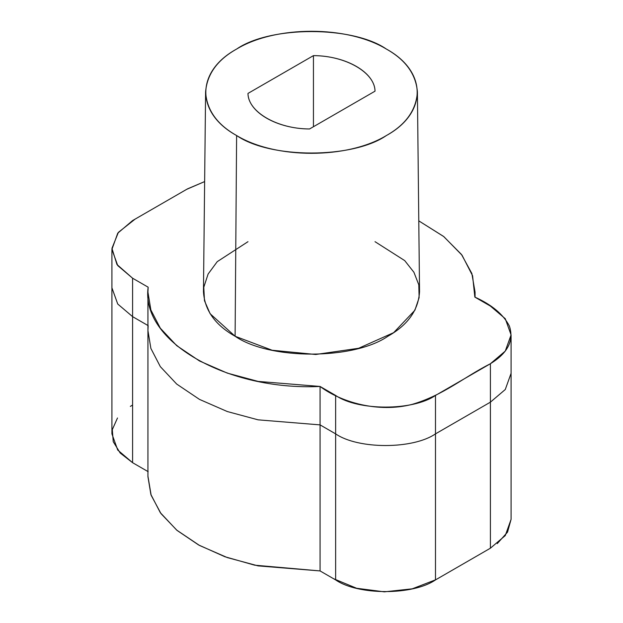 <?xml version="1.0" encoding="UTF-8"?>
<svg xmlns="http://www.w3.org/2000/svg" width="623" height="623" viewBox="0 0 623 623"><rect width="100%" height="100%" fill="white"/><g stroke="black" fill="none" stroke-linecap="round" stroke-linejoin="round"><path stroke-width="0.93" d="M309.561 128.969L375.015 91.176C374.991 72.618 345.578 55.642 313.439 55.626L247.985 93.419C248.009 111.969 277.422 128.953 309.561 128.969C277.009 128.836 248.211 112.21 247.985 93.419L313.439 55.626L313.439 126.726L313.439 55.626C345.991 55.758 374.789 72.385 375.015 91.176L309.561 128.969M435.485 433.865L490.402 402.162L490.402 363.723L435.485 395.434L435.485 579.912L490.402 548.201L490.402 402.162L435.485 433.865L435.485 395.434C413.01 410.985 358.1 410.985 335.633 395.434L320.074 386.455L320.074 424.886L335.633 433.865L335.633 395.434L335.633 433.865L320.074 424.886L320.074 570.933L335.633 579.912L335.633 433.865C358.1 449.417 413.01 449.417 435.485 433.865L435.485 579.912C413.01 595.463 358.1 595.463 335.633 579.912L335.633 433.865C358.1 449.417 413.01 449.417 435.485 433.865M511.078 334.901L505.269 351.092L490.402 363.723L490.402 402.162L505.269 389.523L511.078 373.333L511.078 334.901L505.269 318.711L490.402 306.08L474.843 297.093L475.069 292.148L471.845 273.481L461.472 254.449L443.56 236.421L418.781 220.861L443.825 236.623L462.064 255.243L472.584 275.748L474.843 297.093C491.796 304.74 503.314 314.381 509.38 326.016C514.224 340.571 507.776 353.21 490.052 363.925C463.855 377.149 443.693 395.114 412.239 404.35C378.309 413.142 341.163 402.302 320.074 386.455L320.074 424.886L258.109 419.84L227.309 411.546L199.485 399.398L176.698 384.064L160.329 366.643L150.875 348.421L147.931 330.579L148.157 325.627L132.598 316.648L132.598 278.216L117.731 265.577L111.922 249.387L117.731 233.197L132.598 220.565L187.515 188.862L204.632 181.589L186.752 189.299L135.129 219.109L118.37 232.371L111.945 248.359L116.96 264.51L132.598 278.216L148.157 287.195L147.931 292.148L150.875 309.989L160.329 328.212L176.698 345.633L199.485 360.966L227.309 373.115L258.109 381.408L320.074 386.455C226.593 390.909 140.432 341.163 148.157 287.195L132.598 278.216L132.598 316.648L117.731 304.016L111.922 287.826L117.731 304.016L132.598 316.648L148.157 325.627M490.402 402.162L505.269 389.523L511.078 373.333L511.078 519.38L505.269 535.57L490.402 548.201L490.402 402.162M111.922 249.387L111.922 433.865L117.731 450.055L132.598 462.694L132.598 316.648L132.598 462.694L148.157 471.673L132.598 462.694L120.192 453.022L113.23 441.676L112.304 429.644L117.498 417.986M205.598 91.916L203.456 291.759C204.624 310.215 215.176 325.05 235.105 336.256C269.486 360.047 353.514 360.047 387.895 336.256C407.824 325.05 418.376 310.215 419.544 291.759L417.402 91.916C416.265 110.014 405.923 124.545 386.385 135.534C352.688 158.857 270.312 158.857 236.615 135.534C217.077 124.545 206.735 110.014 205.598 91.916C207.07 74.137 217.404 59.847 236.615 49.061C270.312 25.738 352.688 25.738 386.385 49.061C405.596 59.847 415.93 74.137 417.402 91.916M375.015 241.685L404.716 260.609L413.929 272.29L418.804 284.82L419.123 297.654L414.887 310.254L393.65 332.659L358.646 348.273L315.736 354.479L272.119 350.235L235.105 336.256L236.615 135.534C275.592 159.231 347.4 159.231 386.385 135.534C427.44 113.028 427.44 71.567 386.385 49.061C347.408 25.356 275.6 25.356 236.615 49.061C195.56 71.567 195.56 113.028 236.615 135.534L235.105 336.256L210.13 313.735L204.469 300.699L203.783 287.258L208.105 274.042L217.225 261.668L247.985 241.685M147.931 476.167L151.148 495.262L160.975 513.586L177.018 530.391L198.62 544.969L224.88 556.736L254.706 565.186L320.074 570.933L333.554 578.712L356.629 588.268L384.336 591.842L412.239 588.828L435.835 579.709L490.402 548.201M497.24 543.614L507.543 532.12L511.078 519.333M132.395 405.16L130.347 406.406M147.931 330.579L147.931 476.626L150.875 494.467L160.329 512.69L176.698 530.111L199.485 545.444L227.309 557.585L258.109 565.886L320.074 570.933L320.074 424.886L258.109 419.84L227.309 411.546L199.485 399.398L176.698 384.064L160.329 366.643L150.875 348.421L147.931 330.579L147.931 292.148M475.069 292.608L475.069 297.226"/></g></svg>
